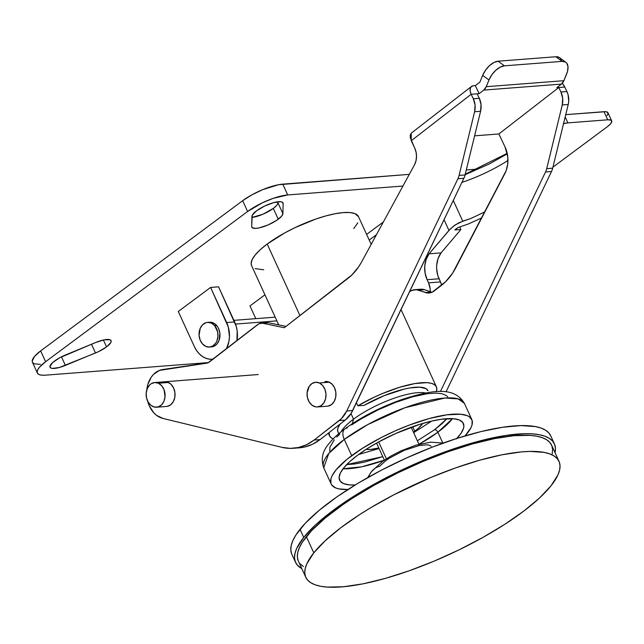 <?xml version="1.0" encoding="UTF-8"?>
<svg xmlns="http://www.w3.org/2000/svg" width="644" height="644" viewBox="0 0 644 644"><rect width="100%" height="100%" fill="white"/><g stroke="black" fill="none" stroke-linecap="round" stroke-linejoin="round"><path stroke-width="0.97" d="M209.034 322.29L210.894 322.25L214.484 323.578L217.479 326.572L218.598 328.569A12.381 9.451 85.6 0 1 211.474 346.915L211.506 346.915M427.97 390.707L426.006 388.638L419.719 387.165L410.043 387.905L404.199 389.105L384.299 395.609L364.126 405.342A49.508 13.862 -24.6 0 1 427.954 390.675L427.954 390.675M333.214 438.854A58.797 16.454 -24.6 0 1 329.478 435.763A58.797 16.454 -24.6 0 1 329.132 432.559L329.567 435.948L331.435 437.96L333.214 438.854M251.595 265.65L251.136 263.364L252.247 259.403L255.378 254.742L260.426 249.55L267.188 244.044L299.943 315.584L267.188 244.044A58.797 16.454 155.4 0 0 251.571 265.594L278.707 324.866M278.256 219.226A17.018 4.766 -24.6 0 1 262.205 227.099A17.018 4.766 -24.6 0 1 251.828 227.163A17.018 4.766 -24.6 0 1 251.699 226.511L252.239 215.257L256.562 210.813L264.579 206.08L273.587 202.659L280.551 201.693L281.975 202.007L283.118 203.52L282.901 213.631L281.669 216.134L276.501 220.449L267.952 224.998L259.186 227.879L255.668 228.37L252.343 227.759L251.699 226.511L251.917 216.4A17.018 4.766 -24.6 0 1 266.576 205.162A17.018 4.766 -24.6 0 1 282.99 202.876A17.018 4.766 -24.6 0 1 283.118 203.52L282.587 202.361L283.118 203.52L282.901 213.631A17.018 4.766 -24.6 0 1 278.256 219.226L273.306 208.423L278.256 219.226M251.893 217.471A17.018 4.766 155.4 0 0 273.306 208.423L263.01 214.194L251.893 217.471M106.55 346.899A17.018 4.766 -24.6 0 1 95.489 352.984L91.48 344.242L95.489 352.984L59.441 367.466L52.478 368.424L51.053 368.118L49.91 366.597L52.599 362.604L59.642 357.782L95.706 342.495L104.36 339.807L110.052 339.782L111.138 340.821L110.881 342.447L106.55 346.899L98.532 351.624L65.398 365.406A17.018 4.766 -24.6 0 1 50.039 367.249A17.018 4.766 -24.6 0 1 65.624 354.916L95.706 342.495A17.018 4.766 -24.6 0 1 111.074 340.66A17.018 4.766 -24.6 0 1 106.55 346.899L103.394 340L106.55 346.899M364.126 405.342L357.831 405.825L374.067 397.259L382.633 393.46L399.562 387.31L414.816 383.574L426.843 382.649L431.255 383.277L434.434 384.613L436.31 386.633L436.817 389.274L436.294 391.665A58.797 16.454 -24.6 0 0 436.391 386.811A58.797 16.454 -24.6 0 0 357.831 405.825L364.126 405.342M337.923 431.899A49.508 13.862 -24.6 0 1 340.129 424.034L337.971 427.898L337.553 430.369L338.189 432.398M37.376 373.045L32.425 362.234A30.944 8.662 155.4 0 1 40.653 350.891L45.595 361.703L247.602 211.498L242.659 200.695L40.653 350.891L242.659 200.695A30.944 8.662 155.4 0 1 282.772 184.136L287.715 194.947L282.772 184.136L409.294 174.363L278.498 184.731L262.768 189.626L251.901 194.834L242.659 200.695L247.602 211.498A30.944 8.662 -24.6 0 1 287.715 194.947L402.935 186.044L287.715 194.947L273.249 198.328L262.18 202.9L247.602 211.498L45.595 361.703L39.381 367.33L37.73 369.785L37.143 371.87L37.65 373.504L39.228 374.623L41.812 375.194L45.313 375.178L208.487 362.572L45.313 375.178A30.944 8.662 -24.6 0 1 37.376 373.045A30.944 8.662 -24.6 0 1 45.595 361.703L40.653 350.891L34.438 356.526L32.2 361.067L32.707 362.701L34.285 363.82L40.363 364.375M236.92 340.644A24.754 18.909 -94.4 0 0 234.641 321.944L226.68 322.555A24.754 18.909 85.6 0 1 226.495 348.734L228.942 341.36L229.449 336.587L228.298 327.007L210.596 287.441L226.68 322.555L234.641 321.944L218.566 286.83L210.596 287.441L178.275 311.479L194.359 346.593L178.275 311.479L210.596 287.441L218.566 286.83L236.259 326.387L237.201 331.129L236.903 340.74M249.969 305.94L264.942 294.807L249.969 305.94L255.797 318.659L249.969 305.94M371.177 244.366L358.483 216.642A58.797 16.454 155.4 0 0 322.62 216.843A58.797 16.454 155.4 0 0 267.188 244.044L284.761 232.895L294.888 227.694L315.914 219.016L326.009 215.869L335.291 213.695L343.405 212.584L350.054 212.56L354.965 213.631L358.515 216.706M357.806 222.832L353.741 228.58M263.702 269.796L255.088 268.604M477.727 169.082L466.28 169.968L477.727 169.082M277.975 201.765L277.636 203.979L276.727 205.323L273.306 208.423A17.018 4.766 155.4 0 0 277.958 202.828L282.901 213.631L277.958 202.828L277.975 201.765M61.47 356.816L65.398 365.406L61.47 356.816M356.422 402.75L357.831 405.825L356.422 402.75M212.987 359.199A24.754 18.909 85.6 0 1 212.423 359.255A24.754 18.909 85.6 0 1 194.359 346.593L196.597 350.578L199.374 353.942L202.578 356.567L206.088 358.354L209.767 359.215L213.47 359.135M207.569 322.386A12.381 9.451 85.6 0 1 214.677 325.679A12.381 9.451 85.6 0 1 217.567 338.913A12.381 9.451 85.6 0 1 209.477 347.068A12.381 9.451 85.6 0 1 202.369 343.783A12.381 9.451 85.6 0 1 199.479 330.549A12.381 9.451 85.6 0 1 207.569 322.386L209.598 322.233A12.381 9.451 85.6 0 1 218.598 328.569L219.878 333.157L219.121 340.217L216.948 344.001L215.466 345.377L211.433 346.915M422.746 423.438A34.035 9.531 -24.6 0 1 414.736 431.206L412.675 426.706L414.736 431.206L413.424 432.156A34.035 9.531 -24.6 0 0 414.736 431.206L418.648 428.01L422.746 423.438M437.88 432.213A3.091 1.803 53.4 0 0 434.652 429.669L446.976 418.689L442.122 423.575L434.652 429.669A3.091 1.803 -126.6 0 1 437.88 432.213A68.079 19.054 155.4 0 0 452.491 418.656L437.88 432.213L442.798 442.959L437.88 432.213L419.051 444.271A68.079 19.054 155.4 0 0 437.88 432.213M456.314 438.975L461.072 433.243L463.543 428.228L463.889 426.046L462.778 422.448L459.309 419.985L453.618 418.737L441.422 419.252L431.295 421.168L420.025 424.259L395.81 433.46L378.02 442.283L367.185 448.675L357.678 455.187A68.079 19.054 -24.6 0 0 339.589 480.142L339.581 480.126A68.079 19.054 -24.6 0 0 355.214 484.964L349.354 484.876L343.663 483.628L340.193 481.157L339.082 477.566L340.37 472.978L344.001 467.576L349.845 461.571L357.678 455.187A68.079 19.054 -24.6 0 1 421.86 423.696A68.079 19.054 -24.6 0 1 463.382 423.462A68.079 19.054 -24.6 0 1 456.821 438.443M353.548 419.155L351.004 413.601L353.548 419.155A49.508 13.862 155.4 0 0 341.111 431.794A49.508 13.862 -24.6 0 1 353.548 419.155L352.349 423.671L353.548 419.155A49.508 13.862 -24.6 0 1 425.789 393.025A49.508 13.862 155.4 0 0 353.548 419.155M358.603 454.503L379.058 448.53M413.665 432.688L430.941 421.562M344.773 428.968A12.381 7.197 53.4 0 0 344.282 439.441L367.627 424.654L404.851 407.773L444.867 398.024L458.198 398.894L464.404 403.394A77.361 21.654 155.4 0 0 417.215 403.659A77.361 21.654 155.4 0 0 344.282 439.441L351.704 455.654A77.361 21.654 -24.6 0 1 424.638 419.864A77.361 21.654 -24.6 0 1 471.827 419.598A77.361 21.654 -24.6 0 1 465.032 435.908L470.941 427.745L472.012 425.008L472.108 420.339L469.492 416.877L467.198 415.646L460.726 414.229L446.864 414.816L429.089 418.584L408.94 425.217L395.038 430.957L381.385 437.493L362.508 448.248L346.987 459.309L336.168 469.726L332.038 475.86L330.968 478.597L330.863 483.274L331.837 485.165L335.774 487.967L338.712 488.852L347.929 489.521A77.361 21.654 -24.6 0 1 331.145 484.006A77.361 21.654 -24.6 0 1 351.704 455.654L344.282 439.441A77.361 21.654 155.4 0 0 323.723 467.802L328.762 453.497L344.282 439.441A12.381 7.197 -126.6 0 1 344.773 428.968A12.381 7.197 -126.6 0 1 347.301 428.027M329.8 451.227L329.881 447.298L334.252 439.852M336.788 437.043L339.831 434.112M351.656 424.919L361.413 418.729L377.915 409.954L395.384 402.46L412.305 396.889L427.238 393.717L435.433 393.09L441.856 393.669L446.244 395.456L447.628 396.776M343.067 468.751A68.079 19.054 155.4 0 0 384.307 460.178L361.606 466.828L343.067 468.751M346.697 464.606L382.769 456.636L364.375 462.142L354.715 463.97L346.512 464.606M417.376 440.786L434.652 429.669L417.376 440.786M378.817 447.999L370.606 449.415L366.122 449.359A34.035 9.531 -24.6 0 0 378.817 447.999M386.384 458.802L378.656 441.937L386.384 458.802M371.387 471.738A21.663 18.193 38.6 0 0 368.706 477.067A21.663 18.193 -141.4 0 1 371.387 471.738A21.663 18.193 -141.4 0 1 379.783 466.176L385.498 460.863L389.54 458.053L404.44 450.277L419.477 445.479L427.02 444.795L429.572 445.27L431.174 446.284M555.007 452.796L555.45 448.345L554.645 444.424L552.584 441.068L549.3 438.314L544.816 436.181L539.173 434.692L532.435 433.855L524.667 433.694L506.321 435.368L484.851 439.651L473.203 442.718L448.626 450.567L423.132 460.436L397.718 471.939L373.343 484.642L350.964 498.062L331.418 511.674L315.471 524.957L303.735 537.402L300.024 529.296A142.348 39.839 155.4 0 0 291.845 554.275L295.556 562.381A142.348 39.839 -24.6 0 1 303.735 537.402L296.659 548.527L294.96 553.462L294.509 557.905L295.322 561.826L297.383 565.182L301.811 568.604A142.348 39.839 -24.6 0 1 295.556 562.381M559.016 461.362L551.594 445.157A139.249 38.978 155.4 0 0 440.963 454.302A139.249 38.978 155.4 0 0 306.375 536.653L313.789 552.858A139.249 38.978 -24.6 0 1 448.385 470.514A139.249 38.978 -24.6 0 1 559.016 461.362A139.249 38.978 -24.6 0 1 551.014 485.801L557.937 474.918L559.596 470.096L560.039 465.741L559.242 461.909L557.229 458.625L554.017 455.928L549.63 453.843L544.116 452.386L529.915 451.412L521.374 451.903L501.805 454.833L479.579 460.243L455.525 467.914L430.594 477.566L393.621 494.922L370.638 507.762L359.988 514.379L340.869 527.694L325.276 540.686L313.789 552.858L306.375 536.653A139.249 38.978 155.4 0 0 298.373 561.093L305.795 577.298A139.249 38.978 -24.6 0 1 313.789 552.858L306.866 563.741L305.208 568.572L304.773 572.919L305.562 576.758L307.574 580.043L310.786 582.74L315.174 584.824L320.696 586.282L327.281 587.095L343.429 586.756L362.999 583.834L385.233 578.425L409.278 570.753L434.209 561.101L459.075 549.839L482.92 537.41L504.816 524.288L523.934 510.974L539.535 497.981L551.014 485.801A139.249 38.978 -24.6 0 1 416.418 568.153A139.249 38.978 -24.6 0 1 305.795 577.298M303.372 566.535L300.152 563.83M298.14 560.554L297.351 556.714L297.786 552.367L299.452 547.537L302.318 542.28L311.567 530.696L325.172 518.058L342.616 504.84L352.566 498.174L374.47 485.045L398.306 472.616L423.172 461.362L448.111 451.71L472.157 444.03L494.391 438.628L513.952 435.698L530.101 435.368L536.694 436.173L542.208 437.63L546.595 439.723L549.815 442.42L551.827 445.704L552.616 449.536L552.182 453.891M554.412 443.869L550.701 435.771A142.348 39.839 155.4 0 0 437.606 445.117A142.348 39.839 155.4 0 0 300.024 529.296L303.735 537.402A142.348 39.839 -24.6 0 1 441.317 453.223A142.348 39.839 -24.6 0 1 554.412 443.869A142.348 39.839 -24.6 0 1 555.031 452.668M291.611 553.727L290.806 549.799L291.249 545.355L292.948 540.421L295.886 535.051L305.337 523.21L319.247 510.281L337.078 496.774L358.136 483.193L381.626 470.072L406.646 457.908L432.221 447.169L457.377 438.266L481.149 431.544L502.61 427.27L520.956 425.595L535.462 426.586L541.105 428.075L545.589 430.208L548.873 432.969L550.934 436.318M559.242 57.469L555.853 56.744L562.148 61.373L565.545 62.098L566.76 63.201L568 66.686L567.509 71.395L563.894 80.693L486.236 86.69A9.282 7.092 85.6 0 1 483.749 90.088L561.415 84.09L556.819 87.656L558.807 87.504L560.94 91.987L566.913 91.529L564.78 87.037L566.913 91.529A15.472 11.817 -94.4 0 1 566.921 91.553A15.472 11.817 -94.4 0 0 566.913 91.529L560.94 91.987A15.472 11.817 85.6 0 1 560.948 92.011L566.921 91.553L568.056 94.62L568.716 101.253L568.217 104.505L562.244 104.964L546.708 168.648L552.681 168.189L568.217 104.505L552.681 168.189A15.472 11.817 -94.4 0 1 551.506 171.521L545.524 171.98L551.506 171.521L446.042 391.818L551.506 171.521A15.472 11.817 -94.4 0 0 552.681 168.189L546.708 168.648A15.472 11.817 85.6 0 1 545.524 171.98L440.432 391.512L545.524 171.98A15.472 11.817 -94.4 0 0 546.708 168.648L562.244 104.964L562.687 98.363L560.948 92.011A15.472 11.817 85.6 0 1 562.244 104.964L568.217 104.505A15.472 11.817 -94.4 0 0 566.921 91.553L560.948 92.011A15.472 11.817 -94.4 0 0 560.94 91.987L558.807 87.504L498.867 133.96L504.985 146.848A24.754 18.909 85.6 0 1 505.009 146.88L507.778 156.951L507.722 164.019L506.136 170.692L452.692 273.04L445.608 281.726L432.164 292.199L427.608 292.996L416.233 289.679L411.677 290.476L409.608 291.732A15.472 11.817 85.6 0 1 414.776 289.679A15.472 11.817 85.6 0 1 418.536 290.17L425.306 292.505L431.279 292.038L424.509 289.711L420.693 289.22M325.542 381.49A12.381 9.451 85.6 0 1 334.494 387.664A12.381 9.451 85.6 0 1 327.442 406.179L317.492 406.944A12.381 9.451 85.6 0 1 313.717 406.243A12.381 9.451 85.6 0 1 307.108 392.848A12.381 9.451 85.6 0 1 315.584 382.262A12.381 9.451 85.6 0 1 319.36 382.963L329.317 382.198L319.36 382.963A12.381 9.451 85.6 0 1 325.961 396.358A12.381 9.451 85.6 0 1 317.492 406.944M164.631 381.771A12.381 9.451 85.6 0 1 173.59 387.946A12.381 9.451 85.6 0 1 166.538 406.453L156.581 407.225A12.381 9.451 85.6 0 1 152.805 406.525A12.381 9.451 85.6 0 1 146.196 393.13A12.381 9.451 85.6 0 1 154.673 382.544A12.381 9.451 85.6 0 1 158.448 383.244L168.406 382.48L158.448 383.244A12.381 9.451 85.6 0 1 165.049 396.64A12.381 9.451 85.6 0 1 156.581 407.225M293.398 448.28A61.888 47.27 85.6 0 1 281.855 447.33L290.243 448.385L298.583 447.5L306.608 444.698L314.071 440.069A61.888 47.27 85.6 0 1 293.398 448.28L299.371 447.822A61.888 47.27 -94.4 0 0 320.044 439.602L314.071 440.069L339.211 420.58L345.184 420.121L320.044 439.602L314.071 440.069L341.409 418.64L346.73 410.985A30.944 23.635 85.6 0 1 339.211 420.58L345.184 420.121A30.944 23.635 -94.4 0 0 352.703 410.526L346.73 410.985L457.908 178.75L463.881 178.291L352.703 410.526L346.73 410.985L457.908 178.75A15.472 11.817 -94.4 0 0 459.083 175.418A15.472 11.817 85.6 0 1 457.908 178.75L463.881 178.291A15.472 11.817 -94.4 0 0 465.065 174.951L459.083 175.418L474.62 111.734L480.593 111.275A15.472 11.817 -94.4 0 0 479.305 98.323L473.332 98.782A15.472 11.817 85.6 0 1 474.62 111.734L480.593 111.275L465.065 174.951L459.083 175.418L474.62 111.734L475.063 105.133L473.332 98.782L479.305 98.323A15.472 11.817 -94.4 0 0 479.289 98.299L473.316 98.757L471.183 94.266L477.156 93.807L479.289 98.299L473.316 98.757A15.472 11.817 85.6 0 1 473.332 98.782A15.472 11.817 -94.4 0 0 473.316 98.757L471.183 94.266L411.25 140.73L414.664 147.927A15.472 11.817 85.6 0 1 414.672 147.951A15.472 11.817 85.6 0 1 414.422 164.961L361.55 262.036A61.888 47.27 85.6 0 1 347.985 278.345L284.294 327.716L262.583 323.224L268.556 322.757A9.282 7.092 -94.4 0 0 267.01 322.66L261.037 323.119A9.282 7.092 85.6 0 1 262.583 323.224L268.556 322.757L286.025 326.379L268.556 322.757L266.141 322.797M565.835 62.291L559.531 57.67A15.472 8.348 126.3 0 0 555.853 56.744L498.102 61.204L555.853 56.744L562.148 61.373L504.397 65.833L562.148 61.373A15.472 8.348 -53.7 0 1 565.835 62.291A15.472 8.348 -53.7 0 1 566.631 73.996L563.894 80.693L561.415 84.09A9.282 7.092 -94.4 0 0 563.894 80.693L486.236 86.69L483.749 90.088L479.152 93.654L477.156 93.807L479.152 93.654L483.749 90.088L561.415 84.09L556.819 87.656L564.78 87.037L558.807 87.504L498.867 133.96L474.604 135.836L498.867 133.96L504.985 146.848A24.754 18.909 85.6 0 1 505.009 146.88A24.754 18.909 85.6 0 1 504.799 173.711L455.646 267.985A61.888 47.27 85.6 0 1 441.559 285.268L434.233 290.943A15.472 11.817 85.6 0 1 429.065 292.996A15.472 11.817 85.6 0 1 425.306 292.505L431.279 292.038A15.472 11.817 -94.4 0 0 432.011 292.263M411.427 133.018L410.3 134.918L410.244 137.623L414.664 147.927A15.472 11.817 85.6 0 1 414.672 147.951L416.072 152.129L416.507 156.613L415.944 161.008L414.422 164.961L361.55 262.036L358.668 266.785L351.857 274.98L284.294 327.716L262.583 323.224L259.017 323.682L209.381 361.992A9.282 7.092 85.6 0 1 206.635 363.184L159.454 370.405L153.586 374.333L151.187 377.271L147.798 384.629L146.792 389.95A24.754 18.909 85.6 0 1 162.723 369.535L208.06 362.781L257.938 324.351A9.282 7.092 85.6 0 1 261.037 323.119M162.876 418.415L281.855 447.33L162.876 418.415A24.754 18.909 85.6 0 1 147.653 401.115L149.311 405.881L153.707 412.715L156.508 415.308L162.876 418.415M163.962 381.86L167.657 382.174L171.038 384.315L173.59 387.946L174.918 392.518L174.83 397.324L173.325 401.655L170.652 404.826L167.198 406.372M324.874 381.578L328.569 381.9L331.95 384.033L334.494 387.664L335.83 392.236L335.733 397.05L334.236 401.373L331.563 404.545L328.11 406.09M479.933 82.07L475.336 85.628L473.348 85.781L475.336 85.628L479.933 82.07L482.67 75.372L479.933 82.07M561.286 60.125L560.457 58.58M498.102 61.204L493.868 62.524L489.456 65.672L485.52 70.188L482.67 75.372L488.973 79.993L491.823 74.809L495.759 70.301L500.171 67.145L504.397 65.833L498.102 61.204A15.472 8.348 126.3 0 0 482.67 75.372L488.973 79.993L486.236 86.69L488.973 79.993A15.472 8.348 -53.7 0 1 504.397 65.833L498.102 61.204M411.242 133.187L411.25 140.73L471.183 94.266L477.156 93.807L479.289 98.299A15.472 11.817 85.6 0 1 479.305 98.323L481.036 104.666L480.593 111.275L465.065 174.951A15.472 11.817 85.6 0 1 463.881 178.291L351.165 413.343L345.184 420.121L320.044 439.602L312.582 444.239L304.556 447.041L299.202 447.838M562.268 83.301L564.78 87.037A9.282 5.353 -127.8 0 0 562.268 83.301M479.152 93.654L475.336 85.628L479.152 93.654M471.472 86.473A9.282 5.353 -127.8 0 0 471.183 94.266L470.176 91.166L470.241 88.461L471.352 86.57L473.348 85.781A9.282 5.353 -127.8 0 0 471.472 86.473L411.54 132.93M431.279 292.038L424.509 289.711L418.536 290.17L424.509 289.711A15.472 11.817 -94.4 0 0 420.749 289.212L414.776 289.679M319.36 382.963L322.604 385.45L324.922 389.322L325.969 394.007L325.582 398.773L323.811 402.911L320.937 405.784L317.387 406.952L315.536 406.831L312.002 405.205L309.168 401.961L307.446 397.598L307.116 392.784L309.257 386.295L312.139 383.422L315.681 382.254L319.36 382.963M158.448 383.244L161.692 385.732L164.019 389.604L165.049 396.704L163.946 401.244L161.58 404.818L158.303 406.879L154.624 407.113L151.09 405.487L148.257 402.242L146.542 397.879L146.204 393.065L147.307 388.525L149.674 384.951L151.227 383.703L154.769 382.536L158.448 383.244M607.574 126.538L552.93 167.166L607.574 126.538L610.681 123.72L611.8 121.45L610.762 120.074L607.719 119.8L567.887 122.875L565.182 116.958L567.887 122.875L607.719 119.8A15.472 4.331 -24.6 0 1 611.687 120.871A15.472 4.331 -24.6 0 1 607.574 126.538M481.776 217.873L468.51 223.919L458.117 227.533L455.839 229.047L454.93 229.964L460.903 229.506L441.035 252.899L429.089 253.817L448.957 230.423L453.593 226.092L459.18 222.623L471.231 218.308L484.916 211.844L471.231 218.308L462.786 221.214L453.279 200.445L462.786 221.214L455.413 224.796L450.317 228.95L429.089 253.817L441.035 252.899A21.663 16.543 -94.4 0 0 439.047 278.78L427.101 279.697A21.663 16.543 85.6 0 1 429.089 253.817L426.127 259.476L424.742 266.141L425.08 273.128L427.101 279.697L439.047 278.78L440.496 281.935L428.542 282.861L427.101 279.697L428.542 282.861A15.472 11.817 85.6 0 1 430.273 291.7L430.144 288.601L428.542 282.861L440.496 281.935L441.639 285.203A15.472 11.817 -94.4 0 0 440.496 281.935L437.831 275.584L436.64 268.717L436.688 265.215L438.073 258.55L441.035 252.899L460.903 229.506L454.93 229.964L458.117 227.533L468.51 223.919L481.776 217.873M606.97 115.622L607.799 114.391L607.839 112.531L605.754 111.686L565.746 114.648L604.008 111.694L607.719 119.8L604.008 111.694A15.472 4.331 155.4 0 1 607.976 112.764L611.687 120.871M507.295 153.819L489.279 163.995L465.129 174.685M563.307 123.737L567.887 122.875A15.472 4.331 -24.6 0 0 563.54 123.68M369.213 240.075L376.434 234.714L369.213 240.075M444.046 219.717L448.957 230.423L444.046 219.717M461.917 182.389A61.888 17.324 155.4 0 0 507.947 160.469M459.736 226.946L460.903 229.506L459.736 226.946M214.677 325.679L216.674 325.518L214.677 325.679L217.648 331.877L217.93 336.699L216.787 341.215L215.724 343.147L212.826 345.973L209.268 347.084L205.597 346.311L202.369 343.783L200.083 339.871L199.077 335.178L200.26 328.239L202.659 324.705L205.959 322.7L207.787 322.37L211.457 323.143L214.677 325.679M235.519 324.069L276.88 320.873L235.519 324.069M329.478 435.763L328.303 433.203M401.035 309.571L436.391 386.803M212.971 359.215L212.496 359.247M338.76 433.734L337.907 431.866M331.145 484.006L323.723 467.802C320.801 459.228 322.403 451.339 328.553 444.143C332.578 439.023 338.019 433.943 344.862 428.896C361.445 416.861 380.693 406.992 402.605 399.28C430.417 390.538 453.867 385.563 464.404 403.394L471.827 419.598M384.371 460.138L376.563 443.088M367.603 477.687L371.516 471.569L382.544 461.418L390.997 455.992L401.035 450.832L416.064 445.117L430.578 442.17L443.217 443.064M418.978 444.296L411.17 427.246M258.228 374.542L154.673 382.544M507.198 153.344L465.242 174.226M383.381 221.963L366.621 234.416M275.181 317.162L233.917 320.35"/></g></svg>
